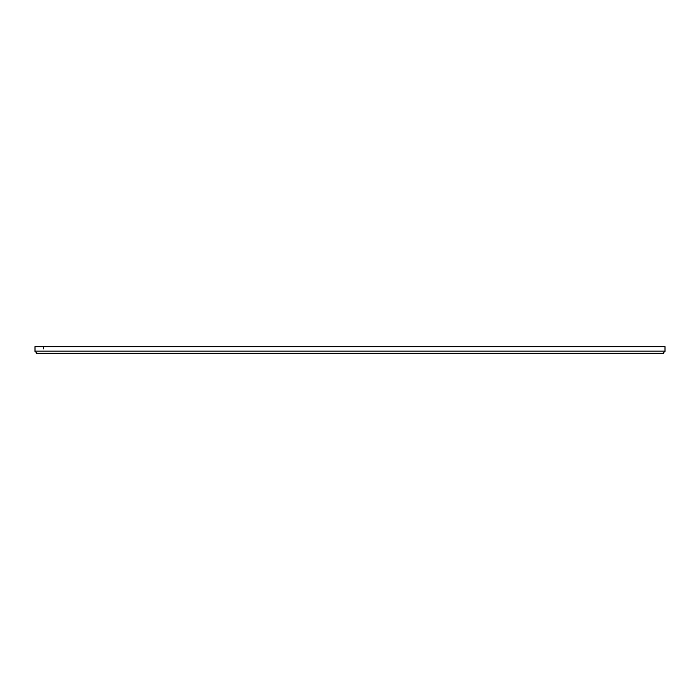 <?xml version="1.0" encoding="UTF-8"?>
<svg xmlns="http://www.w3.org/2000/svg" width="700" height="700" viewBox="0 0 700 700"><rect width="100%" height="100%" fill="white"/><g stroke="black" fill="none" stroke-linecap="round" stroke-linejoin="round"><path stroke-width="1.05" d="M664.834 351.934A2.205 2.205 90 0 0 665 351.102A2.205 2.205 0 0 1 664.834 351.934A2.205 2.205 90 0 0 665 351.102L662.795 353.308L37.205 353.308L35 351.102A2.205 2.205 -90 0 0 35.166 351.934A2.205 2.205 0 0 1 35 351.102L35 346.692L665 346.692L665 351.102L35 351.102A2.205 2.205 -90 0 0 35.166 351.934M36.627 353.238A2.205 2.205 -90 0 1 36.059 352.993A2.205 2.205 0 0 0 36.627 353.238A2.205 2.205 -90 0 1 36.059 352.993M663.372 353.238A2.205 2.205 90 0 0 663.941 352.993A2.205 2.205 0 0 1 663.372 353.238A2.205 2.205 90 0 0 663.941 352.993M43.417 346.692L43.417 348.898"/></g></svg>
